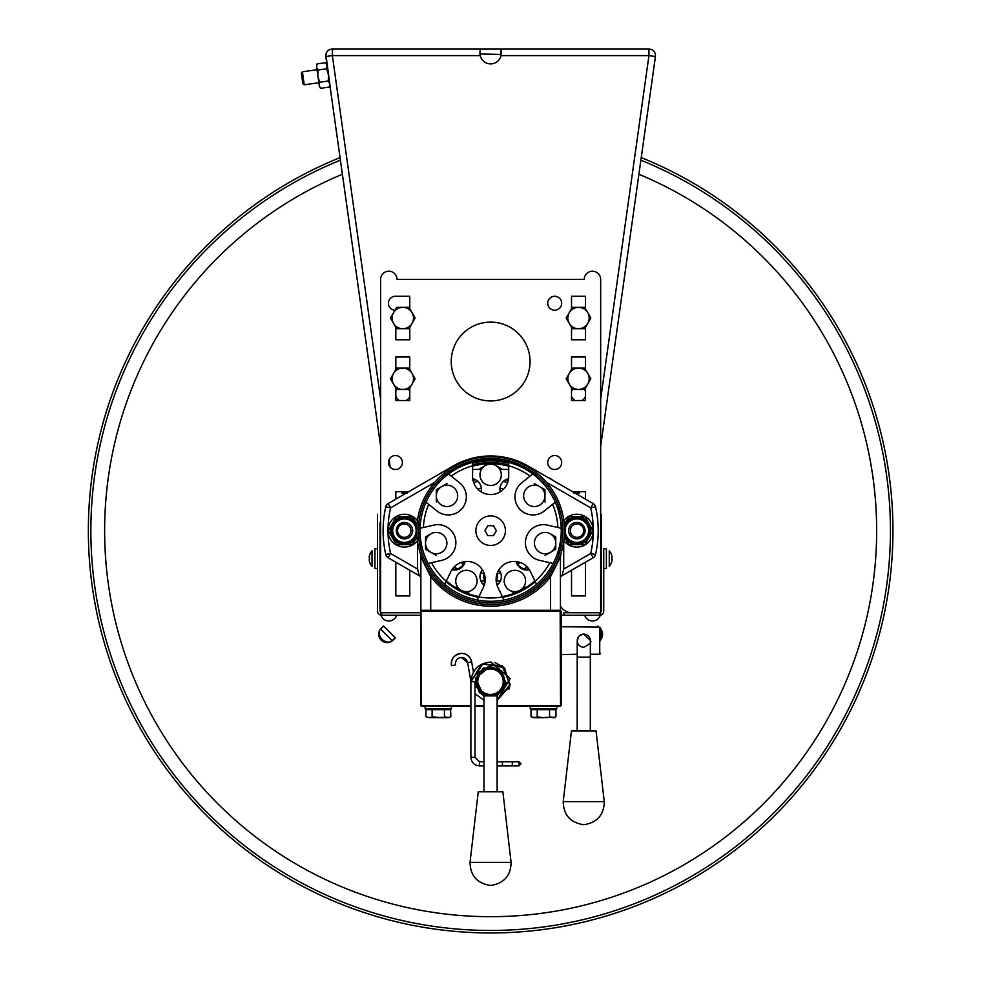 <?xml version="1.0" encoding="UTF-8"?>
<svg xmlns="http://www.w3.org/2000/svg" width="981" height="981" viewBox="0 0 981 981"><rect width="100%" height="100%" fill="white"/><g stroke="black" fill="none" stroke-linecap="round" stroke-linejoin="round"><path stroke-width="1.47" d="M379.267 637.172A154.103 154.103 0 0 0 384.147 642.052M600.593 638.656A154.103 154.103 0 0 0 602.04 637.172M383.632 626.074L380.763 628.944L383.632 626.074L395.368 637.822L393.05 640.139A8.388 8.388 0 0 1 381.18 640.139A8.388 8.388 0 0 1 381.18 628.269L383.497 625.952L381.18 628.269A8.388 8.388 0 0 0 381.18 640.139A8.388 8.388 0 0 0 393.05 640.139L395.245 637.687L392.375 640.556M596.607 627.141L597.797 625.952L598.729 627.141M600.568 629.152L600.654 629.066A8.216 6.291 -45 0 1 600.593 637.527M640.887 160.173A399.794 399.794 0 0 1 773.347 813.359A399.794 399.794 0 0 1 207.96 813.359A399.794 399.794 0 0 1 340.419 160.173M638.901 174.262A386.011 386.011 0 0 1 763.598 803.623A386.011 386.011 0 0 1 217.696 803.623A386.011 386.011 0 0 1 342.394 174.262M600.593 639.624A8.388 8.388 0 0 0 600.568 628.76A8.388 8.388 0 0 1 600.593 639.624M392.253 640.679A8.216 6.291 45 0 1 382.087 639.232A8.216 6.291 45 0 1 380.64 629.066L392.253 640.679M340.064 157.61A402.308 402.308 0 0 0 206.182 815.137A402.308 402.308 0 0 0 775.125 815.137A402.308 402.308 0 0 0 641.243 157.61M381.18 628.269L383.497 625.952M501.328 50.975L501.046 55.623A10.668 10.668 0 0 1 480.249 55.623L480.249 49.05L648.944 49.05L648.944 55.623L654.683 56.42L655.308 57.499L600.666 446.306M585.485 391.456A7.394 7.394 0 0 0 584.418 389.445M572.585 389.445A7.394 7.394 0 0 0 571.518 391.456M571.518 396.312A7.394 7.394 0 0 0 575.283 400.53M581.721 400.53A7.394 7.394 0 0 0 585.485 396.312M409.776 391.456A7.394 7.394 0 0 0 408.709 389.445M396.888 389.445A7.394 7.394 0 0 0 395.821 391.456M395.821 396.312A7.394 7.394 0 0 0 399.574 400.53M406.024 400.53A7.394 7.394 0 0 0 409.776 396.312M380.628 446.306L325.986 57.499L327.384 67.444L325.986 57.499L326.612 56.42L332.363 55.623L332.363 49.05L480.249 49.05L480.249 53.98L501.328 54.458M648.944 49.05L648.944 49.05A6.573 6.573 0 0 1 655.406 54.446L655.443 56.53L655.406 54.446A6.573 6.573 0 0 0 648.944 49.05M501.046 49.05L501.046 53.98M479.979 54.458L479.979 50.975M327.384 67.444L325.9 54.446A6.573 6.573 0 0 1 332.363 49.05A6.573 6.573 0 0 0 325.9 54.446L331.063 93.612L329.334 81.264L331.063 93.612L329.334 81.264L328.61 81.362M652.892 74.764L653.91 67.444M330.928 92.643L325.851 56.53L330.928 92.643M655.308 57.499L650.231 93.612M461.045 562.481A43.458 43.458 0 0 0 463.179 564.345M480.629 572.965A43.458 43.458 0 0 0 480.874 573.014A43.458 43.458 0 0 0 484.234 573.652M457.023 568.906A50.926 50.926 0 0 1 454.522 566.564M526.772 566.564A50.926 50.926 0 0 1 524.283 568.906M500.555 580.629A50.926 50.926 0 0 1 496.19 581.292M485.117 581.292A50.926 50.926 0 0 1 480.751 580.629M497.073 573.652A43.458 43.458 0 0 0 500.666 572.965M518.115 564.345A43.458 43.458 0 0 0 520.261 562.481M503.523 489.151A43.458 43.458 0 0 0 499.979 488.219M503.4 481.364A50.926 50.926 0 0 1 507.631 482.652M473.676 482.652A50.926 50.926 0 0 1 477.894 481.364M481.328 488.219A43.458 43.458 0 0 0 477.784 489.151M575.234 493.235L579.317 493.235L579.317 492.278L579.317 493.235M579.317 491.665L577.49 492.805M573.983 493.235L579.317 492.278M401.977 493.235L401.977 492.278L401.977 493.235L406.073 493.235M401.977 491.665L407.311 493.235M302.81 83.716L301.339 73.207L302.406 71.785L304.233 84.795L302.81 83.716M316.937 69.737L302.406 71.785M318.764 82.747L304.233 84.795M329.739 84.93L329.187 87.101L320.505 88.315L319.132 85.396L319.843 87.346M316.802 68.069L319.377 86.377M316.556 67.088L317.071 63.912L316.556 67.088L317.93 70.007L317.844 76.248L319.647 82.22L319.132 85.396M329.187 87.101L329.555 85.972M327.164 66.622L325.753 62.686L327.127 65.604L326.612 68.793L328.414 74.764L328.328 80.994L329.702 83.912L328.328 80.994L319.647 82.22M326.612 68.793L317.93 70.007M325.753 62.686L317.071 63.912M547.852 477.416A16.419 16.419 0 0 1 553.051 480.42A16.419 16.419 0 0 0 547.852 477.416M395.821 400.53L395.821 388.035L395.821 400.53L409.776 400.53L395.821 400.53M395.821 369.518L395.821 357.023L409.776 357.023L409.776 369.518L409.776 357.023L395.821 357.023L395.821 369.518M409.776 388.035L409.776 400.53L409.776 388.035M571.518 339.782L571.518 326.097L571.518 339.782L585.485 339.782L571.518 339.782M571.518 309.947L571.518 296.262L585.485 296.262L585.485 309.947L585.485 296.262L571.518 296.262L571.518 309.947M585.485 326.097L585.485 339.782L585.485 326.097M571.518 357.023L585.485 357.023L585.485 369.518L585.485 357.023L571.518 357.023L571.518 369.518L571.518 357.023M585.485 388.035L585.485 400.53L571.518 400.53L571.518 388.035L571.518 400.53L585.485 400.53L585.485 388.035M395.821 296.274L409.776 296.262L409.776 308.757L409.776 296.262L395.821 296.274A6.977 6.977 0 0 0 392.768 309.702A4.93 4.93 0 0 1 394.558 310.952M409.776 327.274L409.776 339.782L395.821 339.782L395.821 327.274L395.821 339.782L409.776 339.782L409.776 327.274M530.059 361.535A39.412 39.412 0 0 1 490.647 400.947A39.412 39.412 0 0 1 451.235 361.535A39.412 39.412 0 0 1 490.647 322.124A39.412 39.412 0 0 1 530.059 361.535M560.433 606A13.133 13.133 0 0 0 571.935 612.769M558.802 560.225L558.802 559.244M558.802 554.682L558.802 549.152M558.802 512.18L558.802 506.662M508.71 464.957A68.143 68.143 0 0 0 490.672 462.517M479.979 468.673L485.313 465.595A10.668 10.668 0 0 1 501.328 474.841A10.668 10.668 0 0 1 485.313 484.087A10.668 10.668 0 0 1 485.313 465.595L490.647 462.517A68.143 68.143 0 0 0 472.584 464.957M441.389 583.523L441.389 581.255M434.608 611.126A13.133 13.133 0 0 0 435.907 610.305M584.627 615.234A8.216 8.216 0 0 0 600.666 612.769L600.666 279.438A8.216 8.216 0 0 0 592.463 271.222A8.216 8.216 0 0 0 584.247 279.438L397.047 279.438A8.216 8.216 0 0 0 388.844 271.222A8.216 8.216 0 0 0 380.628 279.438L380.628 612.769A8.216 8.216 0 0 0 396.68 615.234M395.821 562.187L395.821 595.945L409.776 595.945L409.776 570.255M571.518 570.255L571.518 595.945L585.485 595.945L585.485 562.187M561.672 303.239A6.977 6.977 0 0 0 554.694 296.262A6.977 6.977 0 0 0 547.717 303.239A6.977 6.977 0 0 0 554.694 310.217A6.977 6.977 0 0 0 561.672 303.239M561.672 462.517A6.977 6.977 0 0 0 554.694 455.54A6.977 6.977 0 0 0 547.717 462.517A6.977 6.977 0 0 0 554.694 469.507A6.977 6.977 0 0 0 561.672 462.517M402.394 462.517A6.977 6.977 0 0 0 395.417 455.54A6.977 6.977 0 0 0 388.427 462.517A6.977 6.977 0 0 0 395.417 469.507A6.977 6.977 0 0 0 402.394 462.517M408.77 491.665L395.821 491.665L395.821 499.145M572.536 491.665L585.485 491.665L585.485 499.145M508.71 466.233A66.916 66.916 0 0 0 492.867 463.792M488.44 463.792A66.916 66.916 0 0 0 472.584 466.233M446.416 580.887A66.916 66.916 0 0 0 465.006 592.475M466.686 593.149A66.916 66.916 0 0 0 478.973 596.558M502.333 596.558A66.916 66.916 0 0 0 514.62 593.149M516.3 592.475A66.916 66.916 0 0 0 534.878 580.887M472.732 478.765A10.668 10.668 0 0 1 481.07 491.788M500.236 491.788A10.668 10.668 0 0 1 508.563 478.765M529.311 569.654A10.668 10.668 0 0 1 516.153 561.537M498.888 569.851A10.668 10.668 0 0 1 497.024 585.203M484.271 585.203A10.668 10.668 0 0 1 482.419 569.851M465.153 561.537A10.668 10.668 0 0 1 451.983 569.654M535.246 581.647A67.738 67.738 0 0 1 502.701 597.319M478.605 597.319A67.738 67.738 0 0 1 446.048 581.647M417.575 541.659L417.575 569.066L419.218 575.7L420.861 576.644L420.861 554.952M560.433 610.305L550.586 610.305L550.586 576.644C558.863 560.445 562.15 553.309 560.433 555.234L560.433 610.305L560.433 576.644L562.076 575.7L563.719 569.066L563.719 541.659M472.584 465.386A67.738 67.738 0 0 1 489.911 462.934M491.383 462.934A67.738 67.738 0 0 1 508.71 465.386M550.586 610.305L420.861 610.305L420.861 576.644L388.12 557.748A4.93 4.93 0 0 1 385.791 554.572A107.554 107.554 0 0 1 385.791 506.76A4.93 4.93 0 0 1 388.12 503.584L453.296 465.963A74.715 74.715 0 0 1 528.011 465.963L593.174 503.584A4.93 4.93 0 0 1 595.516 506.76A107.554 107.554 0 0 1 595.516 554.572A4.93 4.93 0 0 1 593.174 557.748L560.433 576.644M388.12 503.584L390.585 507.851L434.73 482.37M443.719 475.736L454.522 468.096M438.801 482.738L437.6 481.622M385.791 554.572L390.585 553.48A102.625 102.625 0 0 1 390.585 507.851L385.791 506.76M508.71 463.253A69.786 69.786 0 0 0 472.584 463.253A69.786 69.786 0 0 1 508.71 463.253M420.861 549.372L420.861 541.402L420.861 549.372M420.861 610.305L420.861 555.234C419.157 553.321 422.443 560.458 430.72 576.644A75.537 75.537 0 0 0 550.586 576.644L549.286 575.639M560.433 541.402L560.433 549.372L560.433 541.402M558.716 559.428L560.494 554.78L560.433 569.066M526.772 468.096L537.576 475.736M593.174 557.748L590.709 553.48L563.719 569.066M595.516 506.76L590.709 507.851L593.174 503.584M543.695 481.622L542.493 482.738M431.812 575.369L430.917 574.167M429.788 572.573L428.648 570.868M427.532 569.09L426.441 567.239M424.515 563.621L423.767 562.076M423.154 560.752L422.652 559.587M422.59 559.44L420.775 554.694A1.643 1.643 0 0 1 420.861 555.234M432.02 575.639L430.72 576.644L430.72 610.305M490.647 604.566A73.894 73.894 0 0 1 416.753 530.672A73.894 73.894 0 0 1 490.647 456.778A73.894 73.894 0 0 1 564.541 530.672A73.894 73.894 0 0 1 490.647 604.566M549.495 575.369L550.39 574.155M551.53 572.548L552.671 570.844M553.799 569.041L554.89 567.177M556.816 563.572L557.551 562.039M558.152 560.727L558.655 559.575M562.898 530.672A72.251 72.251 0 0 0 490.647 458.421A72.251 72.251 0 0 0 418.397 530.672A72.251 72.251 0 0 0 490.647 602.923A72.251 72.251 0 0 0 562.898 530.672M528.82 568.931A9.847 9.847 0 0 1 517.024 561.659M464.283 561.659A9.847 9.847 0 0 1 452.486 568.931M555.283 502.235A70.607 70.607 0 0 1 503.989 600.004A70.607 70.607 0 0 0 536.546 584.333L530.439 571.653A18.063 18.063 0 0 0 506.331 563.217A18.063 18.063 0 0 0 497.894 587.325L502.517 596.939A67.321 67.321 0 0 1 478.789 596.939L483.412 587.325A18.063 18.063 0 0 0 474.976 563.217A18.063 18.063 0 0 0 450.868 571.653L446.232 581.267A67.321 67.321 0 0 1 431.444 562.714L441.842 560.335A18.063 18.063 0 0 0 455.429 538.704A18.063 18.063 0 0 0 433.798 525.117L423.4 527.496A67.321 67.321 0 0 1 428.685 504.357L437.023 511.003A18.063 18.063 0 0 0 462.407 508.146A18.063 18.063 0 0 0 459.549 482.762L451.211 476.104A67.321 67.321 0 0 1 472.584 465.816L472.584 476.484A18.063 18.063 0 0 0 490.647 494.547A18.063 18.063 0 0 0 508.71 476.484L508.71 465.816A67.321 67.321 0 0 1 530.096 476.104L532.757 473.982A70.607 70.607 0 0 1 555.283 502.235L552.622 504.357L555.283 502.235M503.989 600.004L502.517 596.939L503.989 600.004A70.607 70.607 0 0 1 477.306 600.004L478.789 596.939L477.306 600.004A70.607 70.607 0 0 1 428.121 563.462L431.444 562.714L428.121 563.462A70.607 70.607 0 0 1 426.024 502.235L428.685 504.357L426.024 502.235A70.607 70.607 0 0 1 472.584 462.407L472.584 465.816L472.584 462.407A70.607 70.607 0 0 1 508.71 462.407A70.607 70.607 0 0 0 472.584 462.407M508.71 462.407L508.71 465.816L508.71 462.407A70.607 70.607 0 0 1 532.757 473.982L521.757 482.762A18.063 18.063 0 0 0 518.9 508.146A18.063 18.063 0 0 0 544.283 511.003L552.622 504.357A67.321 67.321 0 0 1 557.895 527.496L547.496 525.117A18.063 18.063 0 0 0 525.865 538.704A18.063 18.063 0 0 0 539.464 560.335L549.863 562.714A67.321 67.321 0 0 1 535.062 581.267L536.546 584.333M451.211 476.104L448.55 473.982L451.211 476.104M423.4 527.496L420.089 528.244L423.4 527.496M444.761 584.333L446.232 581.267L444.761 584.333A70.607 70.607 0 0 0 477.306 600.004M549.863 562.714L553.174 563.462L549.863 562.714M561.218 528.244L557.895 527.496L561.218 528.244M490.647 545.448A14.776 14.776 0 0 1 475.871 530.672A14.776 14.776 0 0 1 490.647 515.896A14.776 14.776 0 0 1 505.423 530.672A14.776 14.776 0 0 1 490.647 545.448M493.492 525.742L487.802 525.742L484.957 530.672L487.802 535.589L493.492 535.589L496.337 530.672L493.492 525.742M490.647 462.517L501.328 468.673M539.636 505.105A10.668 10.668 0 0 1 523.633 495.859A10.668 10.668 0 0 1 539.636 486.613A10.668 10.668 0 0 1 539.636 505.105M534.302 483.535L544.97 489.691L544.97 502.027M550.415 533.848L555.749 536.926L555.749 549.25L550.415 552.34A10.668 10.668 0 0 1 534.412 543.094A10.668 10.668 0 0 1 550.415 533.848A10.668 10.668 0 0 1 550.415 552.34L545.08 555.418M525.546 587.129L520.212 590.219A10.668 10.668 0 0 1 504.197 580.973A10.668 10.668 0 0 1 520.212 571.727A10.668 10.668 0 0 1 520.212 590.219L514.878 593.297L509.544 590.219M471.763 590.219A10.668 10.668 0 0 1 455.748 580.973A10.668 10.668 0 0 1 471.763 571.727A10.668 10.668 0 0 1 471.763 590.219L466.429 593.297L455.748 587.129M441.56 552.34A10.668 10.668 0 0 1 425.546 543.094A10.668 10.668 0 0 1 441.56 533.848A10.668 10.668 0 0 1 441.56 552.34M436.226 555.418L425.546 549.25L425.546 536.926L430.88 533.848M452.339 505.105A10.668 10.668 0 0 1 436.324 495.859A10.668 10.668 0 0 1 452.339 486.613A10.668 10.668 0 0 1 452.339 505.105M436.324 502.027L436.324 489.691L447.005 483.535M484.283 573.799A6.977 6.977 0 0 0 485.141 580.936M496.153 580.936A6.977 6.977 0 0 0 497.024 573.799M561.107 535.307A16.419 16.419 0 0 0 562.469 538.581A16.419 16.419 0 0 1 561.107 535.307M563.854 540.703A16.419 16.419 0 0 0 593.284 530.672A16.419 16.419 0 0 1 563.854 540.703M593.284 530.672A16.419 16.419 0 0 0 563.854 520.641A16.419 16.419 0 0 1 593.284 530.672M562.469 522.763A16.419 16.419 0 0 0 561.107 526.037A16.419 16.419 0 0 1 562.469 522.763M570.329 530.672A6.695 6.695 0 0 0 577.024 537.367A6.695 6.695 0 0 0 583.72 530.672A6.695 6.695 0 0 0 577.024 523.964A6.695 6.695 0 0 0 570.329 530.672M561.255 529.777L562.812 527.079L561.255 529.777M564.296 524.59A13.955 13.955 0 0 1 564.774 523.695L568.796 516.705L584.921 516.705L592.978 530.672L584.921 544.627L568.796 544.627L564.774 537.649A13.955 13.955 0 0 1 564.296 536.742M564.774 523.695L568.796 516.705L584.921 516.705L592.978 530.672L584.921 544.627L568.796 544.627L564.774 537.649A13.955 13.955 0 0 0 588.943 537.649A13.955 13.955 0 0 0 576.865 516.705A13.955 13.955 0 0 0 564.774 523.695M562.812 534.253L561.255 531.555L562.812 534.253M576.865 538.876A8.216 8.216 0 0 0 585.068 530.672A8.216 8.216 0 0 0 576.865 522.456A8.216 8.216 0 0 0 568.649 530.672A8.216 8.216 0 0 0 576.865 538.876M388.022 530.672A16.419 16.419 0 0 0 417.44 540.703A16.419 16.419 0 0 1 388.022 530.672A16.419 16.419 0 0 1 417.44 520.641A16.419 16.419 0 0 0 388.022 530.672M418.838 538.581A16.419 16.419 0 0 0 420.199 535.307A16.419 16.419 0 0 1 418.838 538.581M420.199 526.037A16.419 16.419 0 0 0 418.838 522.763A16.419 16.419 0 0 1 420.199 526.037M397.575 530.672A6.695 6.695 0 0 0 404.282 537.367A6.695 6.695 0 0 0 410.978 530.672A6.695 6.695 0 0 0 404.282 523.964A6.695 6.695 0 0 0 397.575 530.672M417.011 536.742A13.955 13.955 0 0 1 416.533 537.649L412.498 544.627L396.385 544.627L388.329 530.672L396.385 516.705L412.498 516.705L416.533 523.695A13.955 13.955 0 0 1 417.011 524.59M388.329 530.672L396.385 516.705L412.498 516.705L416.533 523.695A13.955 13.955 0 0 0 392.351 523.695A13.955 13.955 0 0 0 392.351 537.649L388.329 530.672M396.385 544.627L392.351 537.649A13.955 13.955 0 0 0 404.442 544.627L396.385 544.627M412.498 544.627L404.442 544.627A13.955 13.955 0 0 0 416.533 537.649L412.498 544.627M418.495 534.253L420.052 531.555L418.495 534.253M418.495 527.079L420.052 529.777L418.495 527.079M404.442 538.876A8.216 8.216 0 0 0 412.658 530.672A8.216 8.216 0 0 0 404.442 522.456A8.216 8.216 0 0 0 396.226 530.672A8.216 8.216 0 0 0 404.442 538.876M560.556 705.964L556.742 706.369L556.742 708.993L530.243 708.993L530.243 706.369L497.134 706.369L560.556 705.964L560.151 611.126L561.316 611.126L561.316 627.141M560.151 705.547L497.134 705.547M483.989 705.547L475 705.547M470.892 705.547L420.579 705.547L420.984 610.722L421.389 705.547M421.389 611.126L560.151 611.126M483.989 669.533A13.955 13.955 -90 0 0 483.989 693.935M497.134 694.168A13.955 13.955 -90 0 0 497.134 669.312M495.491 668.601A13.955 13.955 -90 0 0 486.049 668.601M420.984 705.964L421.744 706.369L421.156 705.793M421.401 706.369L470.892 706.369L451.419 706.369L451.419 708.993L425.141 708.993L425.141 706.369L421.744 706.369M475 706.369L483.989 706.369L475 706.369M561.316 654.229L561.316 705.547M560.973 705.547L560.973 611.126M590.317 654.229L599.734 654.229L599.734 627.141L561.144 626.724L561.144 654.646L577.171 654.229M561.144 661.219L561.144 702.261L561.144 661.219M484.773 694.254C482.505 695.124 479.893 690.943 476.938 681.734C479.807 672.721 482.419 668.539 484.773 669.214M478.851 688.65L483.989 693.837M483.989 669.643L478.851 674.842M483.989 693.739A13.955 13.955 90 0 1 481.585 691.936M481.585 671.544A13.955 13.955 90 0 1 483.989 669.741M486.404 668.601A13.955 13.955 90 0 1 490.941 667.779M490.5 694.462A12.728 12.728 90 0 1 477.784 681.734A12.728 12.728 90 0 1 490.5 669.017A12.728 12.728 90 0 1 503.228 681.734A12.728 12.728 90 0 1 490.5 694.462M490.512 668.196A13.55 13.55 90 0 1 504.05 681.734A13.55 13.55 90 0 1 490.512 695.284A13.55 13.55 90 0 1 476.962 681.734A13.55 13.55 90 0 1 490.512 668.196L491.113 668.196A13.55 13.55 90 0 1 494.424 668.601M490.512 695.284L490.537 695.284C499.022 693.469 499.01 693.469 490.537 695.284M490.537 668.196C499.01 669.998 499.022 669.998 490.586 668.196L497.134 668.601L497.134 669.888M497.134 669.606A13.55 13.55 90 0 1 497.134 693.874M600.507 640.691L600.556 627.963L600.507 640.691M599.734 627.141L600.556 627.963M590.341 642.678L590.648 640.691L583.805 634.118A6.573 6.573 -90 0 0 577.233 640.691A6.573 6.573 -90 0 0 583.805 647.252L583.805 647.252A6.573 6.573 -90 0 1 577.233 640.691A6.573 6.573 -90 0 1 583.805 634.118A6.573 6.573 -90 0 1 590.354 641.071A6.573 6.573 -90 0 0 583.805 634.118L579.93 635.381L578.483 636.828L577.22 640.863L577.171 731.004M487.201 668.601L483.989 668.601L483.989 669.864M490.561 885.353L489.74 885.353L490.561 885.353M470.034 862.36L478.25 791.753L502.873 791.753L511.089 862.36L470.034 862.36C470.304 875.432 476.876 883.096 489.74 885.353M583.744 824.604L582.922 824.604L583.744 824.604M563.217 801.612L571.433 731.004L596.056 731.004L604.271 801.612L563.217 801.612C563.486 814.671 570.059 822.336 582.922 824.604M490.684 662.028L510.12 678.472L497.134 700.36L510.132 678.496L490.733 662.04M494.939 662.506L504.577 667.791L509.862 686.136L497.134 700.348L510.12 678.594L490.941 662.04M490.659 666.136L475.466 678.325L483.989 695.823L475.454 678.349L490.623 666.136M490.561 666.136L475.429 678.374L483.989 695.848L475.564 685.731L477.882 672.77L489.298 666.197L501.671 670.697M504.577 667.791L483.093 663.536L470.941 681.746L481.585 664.235L502.039 665.67L510.145 684.505L497.134 700.348M475 693.714L483.989 700.299M497.134 695.921L483.989 695.86L497.134 695.921L506.171 682.813L499.022 668.601L483.118 668.049L475 681.734L470.892 681.758L481.561 664.223L502.014 665.67L510.12 684.493L497.134 700.336L510.132 684.493L502.014 665.67L481.561 664.235L470.917 681.758M475 681.758L475 757.271L479.513 761.796L483.989 761.796M497.134 761.796L512.352 761.796M479.513 765.891C474.277 765.388 471.407 762.507 470.892 757.271L475 757.271L479.513 761.796L479.513 765.891L483.989 765.891M497.134 765.891L512.352 765.891M518.9 765.891L520.96 763.856L518.9 761.796L518.875 765.891L512.278 765.891L518.875 765.891L518.9 761.796L502.431 761.796L502.431 765.891L512.278 765.891L512.278 761.796M473.443 672.059L471.665 661.905C470.34 656.632 466.981 653.8 461.56 653.407C454.24 654.486 450.892 658.594 451.505 665.731L455.527 664.91L451.505 665.731A10.264 10.264 90 0 1 461.56 653.407A10.264 10.264 90 0 1 471.665 661.905L467.618 662.616L470.905 681.354M455.405 663.352L455.527 664.91A6.156 6.156 90 0 1 461.56 657.515L461.56 657.515A6.156 6.156 90 0 1 467.618 662.616L461.56 657.515M530.243 706.369L556.742 706.369M556.509 706.369L556.509 708.993M425.141 706.369L451.419 706.369M554.621 717.369L552.855 717.7M534.363 717.7L543.609 717.7M535.135 717.589L531.052 716.743L531.052 709.655L555.933 709.655L555.933 716.743L554.89 717.258M545.387 717.589L554.657 717.258M531.052 716.743L534.13 717.7L536.166 717.27M537.208 709.655L537.208 716.743L543.376 717.7L547.423 717.27M549.532 709.655L549.532 716.743L553.627 717.589M555.7 709.655L555.7 716.743L554.044 717.7M449.531 717.369L447.532 717.7L449.568 717.258M430.046 717.589L447.753 717.7M440.297 717.589L432.118 716.743L432.118 709.655L425.962 709.655L425.962 716.743L429.04 717.7L431.064 717.27M438.519 717.7L442.333 717.27M432.118 709.655L444.442 709.655L444.442 716.743L448.538 717.589M429.273 717.7L425.962 716.743M444.442 709.655L450.61 709.655L450.61 716.743L448.955 717.7M450.61 709.655L450.843 716.743L449.801 717.258M420.579 612.769L381.658 612.769L381.658 615.234A4.108 4.108 0 0 1 377.55 611.126A4.108 4.108 0 0 0 381.658 615.234L420.579 615.234M563.891 612.769L599.649 612.769L599.649 615.234L563.891 615.234L563.891 612.769M561.316 615.234L563.891 615.234L561.316 615.234M377.55 514.252L377.55 611.126L377.55 568.44L374.926 568.44L374.926 548.735L377.55 548.735L377.55 514.252M377.55 557.76L377.55 568.44M599.649 615.234A4.108 4.108 0 0 0 603.744 611.126A4.108 4.108 0 0 1 599.649 615.234M603.744 568.44L603.744 548.735L606.381 548.735L606.381 568.44L603.744 568.44L603.744 611.126L603.744 557.76M603.744 611.126L603.744 605.706L603.744 611.126A4.108 4.108 0 0 1 600.311 615.185A4.108 4.108 0 0 0 603.744 611.126M380.996 615.185A4.108 4.108 0 0 1 377.55 611.126A4.108 4.108 0 0 0 380.996 615.185M601.279 514.252L601.279 611.126L601.279 514.252M601.279 549.556L601.279 557.76C601.279 563.56 601.279 563.56 601.279 557.76L601.279 549.556C601.279 543.756 601.279 543.756 601.279 549.556M380.015 522.456L380.015 611.126L380.015 522.456M380.015 557.76L380.015 549.556C380.015 543.756 380.015 543.756 380.015 549.556L380.015 557.76C380.015 563.56 380.015 563.56 380.015 557.76M611.715 559.403L612.144 559.403A11.797 11.797 0 0 1 609.262 566.38L609.262 550.782A11.821 11.821 0 0 1 612.144 557.76L611.715 557.76A11.355 11.355 0 0 1 611.715 559.403A11.355 11.355 0 0 0 611.715 557.76M369.592 557.76L369.15 557.76A11.797 11.797 0 0 1 372.032 550.782L372.032 566.38A11.821 11.821 0 0 1 369.15 559.403L369.592 559.403A11.355 11.355 0 0 1 369.592 557.76A11.355 11.355 0 0 0 369.592 559.403M569.262 373.442A10.668 10.668 0 0 0 569.262 384.111L566.172 378.776L569.262 373.442A10.668 10.668 0 0 1 587.742 373.442A10.668 10.668 0 0 1 578.496 389.445A10.668 10.668 0 0 1 569.262 384.111L572.34 389.445L584.664 389.445L578.496 389.445L584.664 389.445L590.832 378.776L584.664 368.108L572.34 368.108L569.262 373.442M590.832 318.016L584.664 328.696L590.832 318.016L584.664 307.347L590.832 318.016M572.34 307.347L584.664 307.347L572.34 307.347L566.172 318.016L572.34 307.347M572.34 328.696L566.172 318.016L572.34 328.696L584.664 328.696L572.34 328.696M569.262 323.362A10.668 10.668 0 0 1 578.496 307.347A10.668 10.668 0 0 1 587.742 323.362A10.668 10.668 0 0 1 569.262 323.362M393.553 373.442A10.668 10.668 0 0 0 393.553 384.111L390.475 378.776L393.553 373.442A10.668 10.668 0 0 1 412.045 373.442A10.668 10.668 0 0 1 402.799 389.445A10.668 10.668 0 0 1 393.553 384.111L396.643 389.445L408.967 389.445L402.799 389.445L408.967 389.445L415.122 378.776L408.967 368.108L396.643 368.108L393.553 373.442M393.553 312.681A10.668 10.668 0 0 0 393.553 323.362L390.475 318.016L393.553 312.681A10.668 10.668 0 0 1 412.045 312.681A10.668 10.668 0 0 1 402.799 328.696A10.668 10.668 0 0 1 393.553 323.362L396.643 328.696L408.967 328.696L415.122 318.016L408.967 307.347L396.643 307.347L393.553 312.681M501.046 55.623L648.944 55.623L600.666 399.108M555.761 469.421L553.627 469.421M508.71 469.421L499.844 469.421M481.45 469.421L472.584 469.421M396.483 469.421L394.35 469.421M390.193 467.164L389.126 459.5M380.628 399.108L332.363 55.623L480.249 55.623M528.011 465.963L527.594 466.674M453.7 466.674L453.296 465.963M455.343 469.519L454.767 468.526A71.76 71.76 0 0 1 526.527 468.526L525.951 469.519M417.575 569.066L390.585 553.48L388.12 557.748M546.576 482.37L590.709 507.851A102.625 102.625 0 0 1 590.709 553.48L595.516 554.572M564.504 533.1A12.594 12.594 0 0 0 589.458 530.672A12.594 12.594 0 0 0 564.504 528.232M576.865 542.407A11.735 11.735 0 0 0 588.6 530.672A11.735 11.735 0 0 0 576.865 518.924A11.735 11.735 0 0 0 565.117 530.672A11.735 11.735 0 0 0 576.865 542.407M416.802 528.232A12.594 12.594 0 0 0 391.848 530.672A12.594 12.594 0 0 0 416.802 533.1M404.442 542.407A11.735 11.735 0 0 0 416.177 530.672A11.735 11.735 0 0 0 404.442 518.924A11.735 11.735 0 0 0 392.707 530.672A11.735 11.735 0 0 0 404.442 542.407M583.805 647.252C589.814 644.112 591.997 642.028 590.366 640.998L590.317 657.111L577.171 657.111M482.223 583.205A53.207 53.207 0 0 0 484.737 583.548M496.558 583.548A53.207 53.207 0 0 0 499.071 583.205M527.386 569.152A53.207 53.207 0 0 0 528.305 568.257M453.001 568.257A53.207 53.207 0 0 0 453.921 569.152M508.268 480.469A53.207 53.207 0 0 0 505.853 479.684M475.454 479.684A53.207 53.207 0 0 0 473.038 480.469M560.347 555.234L559.967 556.276M559.329 557.931L558.594 559.734M557.76 561.598L557.147 562.886M553.603 569.36L552.377 571.285M550.353 574.216L549.409 575.467M600.556 653.407L599.734 654.229M483.989 693.616L483.989 791.753M497.134 693.592L497.134 791.753M590.317 657.111L590.317 731.004M511.089 862.36C510.819 875.432 504.246 883.096 491.383 885.353M604.271 801.612C604.002 814.671 597.429 822.336 584.566 824.604M475.098 681.562L479.366 692.451L483.989 695.823M509.507 687.485L508.82 689.373M470.892 757.271L470.892 681.758C472.131 669.569 478.838 662.997 491.052 662.052M455.625 662.016L456.557 660.078M458.237 658.484L460.175 657.675"/></g></svg>
